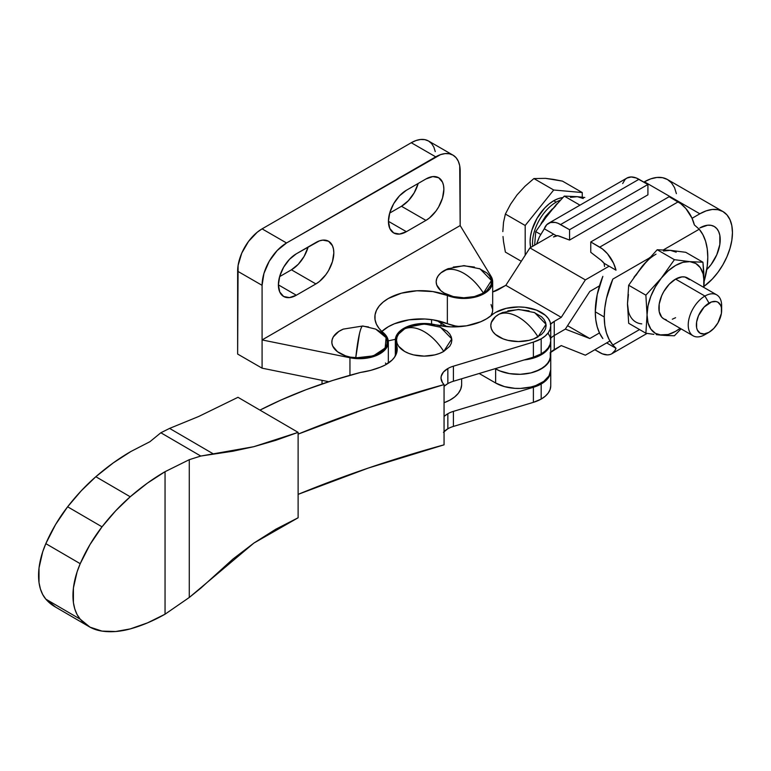 <?xml version="1.0" encoding="UTF-8"?>
<svg xmlns="http://www.w3.org/2000/svg" width="771" height="771" viewBox="0 0 771 771"><rect width="100%" height="100%" fill="white"/><g stroke="black" fill="none" stroke-linecap="round" stroke-linejoin="round"><path stroke-width="1.16" d="M503.087 312.303L498.895 314.289A27.669 15.979 0 0 0 498.895 336.879A27.669 15.979 0 0 0 538.023 336.879A42.077 24.296 -120 0 0 518.459 317.112C525.87 321.488 532.395 328.07 538.023 336.879L546.041 324.312L534.679 312.64L518.575 309.393L502.249 312.64L498.895 314.289C504.533 311.985 511.057 312.93 518.459 317.112A42.077 24.296 -120 0 0 498.895 314.289L495.454 316.708L491.329 322.461L490.79 325.584L491.329 328.697L492.9 331.694L495.454 334.46L503.087 338.864L507.877 340.339L518.459 341.553L529.051 340.339L533.831 338.864L541.464 334.46L544.027 331.694L545.598 328.697L546.128 325.584L545.598 322.461L544.027 319.473L541.464 316.708L533.831 312.303M408.813 326.856L404.621 328.841A27.669 15.979 0 0 0 404.621 351.431A27.669 15.979 0 0 0 443.749 351.431A42.077 24.296 -120 0 0 424.185 331.665C431.587 336.04 438.111 342.632 443.749 351.431L451.767 338.874L440.395 327.193L424.301 323.945L407.965 327.193L404.621 328.841C410.249 326.547 416.774 327.492 424.185 331.665A42.077 24.296 -120 0 0 404.621 328.841L398.617 334.026L397.046 337.023L396.516 340.136L397.046 343.259L398.617 346.256L404.621 351.431L408.813 353.417L413.593 354.901L424.185 356.115L434.767 354.901L439.557 353.417L443.749 351.431L449.744 346.256L451.314 343.259L451.854 340.136L451.314 337.023L449.744 334.026L447.19 331.26L439.557 326.856M444.771 385.779L447.855 383.592A23.053 13.309 180 0 1 453.415 381.25L533.387 357.166L541.175 353.889L541.175 338.826L545.213 336.011L548.22 332.802L550.089 329.304L550.745 325.67L550.157 322.037L548.345 318.539L545.386 315.3L536.529 310.135L524.916 307.321L518.623 306.945L506.258 308.333L495.753 312.342A32.276 18.639 180 0 0 491.696 315.166A46.115 26.628 180 0 1 435.451 324.793L427.23 323.569L418.74 323.772L410.721 325.401L403.869 328.301A28.864 16.663 180 0 0 395.321 340.136A28.864 16.663 180 0 0 396.149 344.107L396.149 354.323L396.149 344.107A37.162 21.453 180 0 1 397.219 349.215A37.162 21.453 180 0 1 380.248 367.218A59.377 34.281 180 0 1 360.51 372.441L332.667 380.469L305.991 389.731L280.663 400.178L259.952 410.114A396.121 228.698 180 0 1 360.51 372.441L370.803 370.359L380.248 367.218L384.816 365.213L392.073 360.105L394.598 357.127L397.132 350.689L397.084 347.374L395.321 339.847L396.4 335.616L399.32 331.675L403.869 328.301A28.864 16.663 180 0 1 435.451 324.793L450.852 326.865L466.571 325.815L480.738 321.748L486.703 318.731L491.696 315.166A32.276 18.639 180 0 1 495.753 312.342A32.276 18.639 180 0 1 530.891 308.381A32.276 18.639 180 0 1 550.745 325.584A32.276 18.639 180 0 1 541.175 338.826L533.387 342.102L533.387 357.166A32.276 18.639 0 0 0 541.175 353.889L541.175 338.826A32.276 18.639 180 0 1 533.387 342.102L453.415 366.186A23.053 13.309 0 0 0 447.855 368.528L447.855 383.592A23.053 13.309 0 0 0 444.057 386.454M548.345 333.592L550.157 337.1L550.745 340.734L550.089 344.367L548.22 347.856L545.213 351.075L541.175 353.889A32.276 18.639 0 0 0 550.745 340.647L550.745 325.584M444.057 416.571A23.053 13.309 180 0 1 447.855 413.719L447.855 428.772A23.053 13.309 180 0 1 453.415 426.43L533.387 402.346L541.175 399.07L541.175 384.006L545.213 381.192L548.22 377.983L550.089 374.494L550.735 370.292A32.276 18.639 180 0 1 550.745 370.764A32.276 18.639 180 0 1 541.175 384.006L533.387 387.293L533.387 402.346A32.276 18.639 0 0 0 541.175 399.07L541.175 384.006A32.276 18.639 180 0 1 533.387 387.293L453.415 411.367L453.415 426.43A23.053 13.309 0 0 0 447.855 428.772A23.053 13.309 0 0 0 444.057 431.635M550.745 385.914L550.089 389.548L548.22 393.046L545.213 396.255L541.175 399.07A32.276 18.639 0 0 0 550.745 385.828L550.745 370.764M444.057 384.594A23.053 13.309 180 0 1 441.022 377.992A23.053 13.309 180 0 1 447.855 368.528L443.45 372.046L441.234 376.19L441.031 378.359L442.458 382.618L444.057 384.594L444.057 444.828L444.057 384.594L368.307 407.811L298.117 434.121A968.395 559.1 180 0 1 444.057 384.594M443.45 432.29L447.855 428.772L447.855 413.719A23.053 13.309 180 0 1 453.415 411.367A23.053 13.309 0 0 0 447.855 413.719L444.771 415.897M298.117 494.365L368.307 468.055L444.057 444.828A968.395 559.1 0 0 0 298.117 494.365M529.051 310.819L518.459 309.605L507.877 310.819M434.767 325.381L424.185 324.167L413.593 325.381M395.321 355.171L395.35 355.932A28.864 16.663 0 0 1 395.321 355.2L395.321 340.136M533.387 387.293L453.415 411.367L453.415 426.43L533.387 402.346L533.387 387.293M533.387 342.102L453.415 366.186L453.415 381.25L533.387 357.166L533.387 342.102M447.855 383.592L447.855 368.528A23.053 13.309 180 0 1 453.415 366.186L453.415 381.25A23.053 13.309 0 0 0 447.855 383.592M189.271 597.477L165.052 614.198L165.052 471.688L189.271 459.689L189.271 597.477L165.052 614.198L165.052 471.688L189.271 459.689L200.778 456.046L213.259 453.859L169.601 428.397L160.85 432.762L200.778 456.046L160.85 432.762L149.931 441.696L130.983 451.449A199.043 115.486 120.2 0 0 95.835 476.719A142.105 82.449 120.2 0 0 67.626 506.788L102.023 526.834A142.105 82.449 -59.8 0 1 130.232 496.775L95.835 476.719L113.27 462.899L130.983 451.449L149.931 441.696L160.85 432.762L169.601 428.397L198.658 416.504L237.988 397.306L298.117 432.367L253.775 446.698L213.259 453.859L169.601 428.397L198.658 416.504L237.988 397.306L298.117 432.367L298.117 517.775L275.729 529.253L253.89 543.073L233.006 559.004L200.778 588.186L189.271 597.477L189.271 459.689L200.778 456.046L232.967 451.208L253.775 446.698L275.642 440.366L298.117 432.367L298.117 517.775L253.89 543.073L189.271 597.477M55.589 607.085L45.826 599.134L42.694 594.518L40.41 588.967L39.013 582.597L39.013 567.957L42.694 551.834L45.826 543.642L80.223 563.688A101.068 58.644 -59.8 0 1 102.023 526.834L67.626 506.788A101.068 58.644 120.2 0 0 45.826 543.642A61.516 35.688 120.2 0 0 45.826 599.134L80.223 619.18A61.516 35.688 -59.8 0 1 80.223 563.688L45.826 543.642L55.589 524.521L67.626 506.788L81.273 490.78L95.835 476.719L130.232 496.775A199.043 115.486 -59.8 0 1 165.052 471.688L147.502 483.06L130.232 496.775L115.66 510.836L102.023 526.834L89.985 544.577L80.223 563.688L77.09 571.88L73.409 588.003L73.409 602.652L74.806 609.023L77.09 614.574L80.223 619.18L45.826 599.134A101.068 58.644 120.2 0 0 54.78 606.632L89.176 626.688A101.068 58.644 -59.8 0 1 80.223 619.18L89.985 627.141L102.023 631.112A101.068 58.644 -59.8 0 1 89.176 626.688M130.232 628.914A142.105 82.449 -59.8 0 1 102.023 631.112L115.66 631.516L130.232 628.914L147.502 622.881L165.052 614.198A199.043 115.486 -59.8 0 1 130.232 628.914M406.375 231.685A25.366 14.639 -60 0 1 393.692 232.948A25.366 14.639 -60 0 1 388.439 221.335L406.375 231.685L425.939 220.39L401.479 206.271A25.366 14.639 120 0 0 418.19 183.45L414.162 192.885L408.341 200.73L401.479 206.271L389.663 213.095L401.479 206.271L425.939 220.39L429.437 217.971L435.904 211.148L438.622 207.004L442.506 198.041L443.874 189.329L443.527 185.483L442.506 182.187L438.622 177.715A25.366 14.639 -60 0 1 442.506 198.041A25.366 14.639 -60 0 1 425.939 220.39L406.375 231.685L388.439 221.335A25.366 14.639 -60 0 1 406.375 190.273L399.513 195.805L393.692 203.66L389.808 212.623L388.439 221.335L389.808 228.467L393.692 232.948L399.513 234.076L406.375 231.685M296.324 295.226A25.366 14.639 -60 0 1 283.641 296.478A25.366 14.639 -60 0 1 278.389 284.865L296.324 295.226L315.888 283.93L291.428 269.811A25.366 14.639 120 0 0 308.14 246.99L304.111 256.425L298.29 264.27L291.428 269.811L279.613 276.635L291.428 269.811L315.888 283.93L319.387 281.511L325.854 274.688L328.571 270.544L332.455 261.581L333.824 252.869L333.477 249.023L332.455 245.727L328.571 241.256A25.366 14.639 -60 0 1 332.455 261.581A25.366 14.639 -60 0 1 315.888 283.93L296.324 295.226L278.389 284.875A25.366 14.639 -60 0 1 296.324 253.804L289.462 259.345L283.641 267.19L279.757 276.153L278.389 284.865L279.757 292.007L283.641 296.478L289.462 297.606L296.324 295.226M362.813 325.988L343.278 329.111A27.669 15.979 0 0 0 332.658 345.928A27.669 15.979 0 0 0 355.749 357.879A42.077 4.665 -85.5 0 1 359.498 333.583L355.749 357.879L373.405 355.865L385.182 348L386.078 337.611L375.718 329.111L362.813 325.988A42.077 4.665 -85.5 0 0 359.498 333.583C360.924 327.685 362.177 325.237 363.257 326.229L368.528 326.952M463.843 273.339C471.254 277.714 477.769 284.306 483.407 293.105L491.426 280.538L480.063 268.867L463.959 265.619L447.623 268.867L444.279 270.515C449.917 268.221 456.442 269.156 463.843 273.339A42.077 24.296 -120 0 0 444.279 270.515A27.669 15.979 0 0 0 444.279 293.105A27.669 15.979 0 0 0 483.407 293.105A42.077 24.296 -120 0 0 463.843 273.339M491.04 304.535L492.669 309.663L492.418 312.274L490.867 315.85A28.826 16.644 0 0 0 492.679 310.048L492.679 281.81A28.826 16.644 180 0 1 477.182 296.565A28.826 16.644 180 0 1 447.353 295.466L432.839 291.573L416.909 290.773L401.46 293.173L388.353 298.473L383.197 302.02L379.178 306.039L376.431 310.395L375.034 314.954L375.024 319.589L376.402 324.157L379.139 328.513L387.09 337.226L388.064 339.78L387.871 344.994L386.724 347.528L382.455 352.125L372.007 357.05L358.833 358.698L349.947 357.754L262.082 339.934L460.171 225.566L491.04 276.297L492.206 278.823L492.418 284.036L489.816 289.038L484.67 293.327L481.287 295.062L468.941 298.194L459.901 298.3L447.353 295.466L447.353 323.704L432.839 319.811L424.937 319.011L408.996 319.83L394.511 323.733L388.353 326.711L381.867 331.414A46.115 26.628 0 0 1 447.353 323.704A28.826 16.644 0 0 0 460.595 326.586L455.478 325.979L447.353 323.704L447.353 295.466A46.115 26.628 180 0 0 399.638 293.693A46.115 26.628 180 0 0 374.851 317.295A46.115 26.628 180 0 0 383.148 332.532A28.826 16.644 180 0 1 388.333 342.054A28.826 16.644 180 0 1 349.947 357.754L262.082 339.934L262.082 285.337A34.589 19.969 -60 0 1 286.542 242.981L262.082 228.862L411.261 142.731L435.721 156.85L286.542 242.981L262.082 228.862A34.589 19.969 120 0 0 237.632 271.219L262.082 285.337L263.942 273.454L269.243 261.234L277.184 250.536L286.542 242.981L440.492 154.643L445.079 153.602L449.31 153.766L453.011 155.144L456.056 157.66L458.311 161.245L459.709 165.736L460.171 225.566L262.082 339.934L262.082 368.172L237.632 354.053L238.094 265.436L241.747 253.148L248.493 241.468L257.312 232.158L262.082 228.862L411.261 142.731L435.721 156.85A34.589 19.969 -60 0 1 453.011 155.144A34.589 19.969 -60 0 1 460.171 170.969L460.171 225.566L491.04 276.297A28.826 16.644 180 0 1 492.679 281.81M385.433 363.025L386.416 364.336M328.803 381.712L262.082 368.172L237.632 354.053L237.632 271.219L262.082 285.337L262.082 368.172L328.803 381.712M315.888 242.508A25.366 14.639 -60 0 1 328.571 241.256L322.75 240.128L319.387 240.889L296.324 253.804L315.888 242.508M425.939 178.978L406.375 190.273L425.939 178.978A25.366 14.639 -60 0 1 438.622 177.715L432.801 176.588L425.939 178.978M343.355 329.082L338.797 331.463L333.342 336.84L332.089 339.886L331.877 343.018L332.735 346.112L337.457 351.711L345.543 355.845L350.468 357.156L361.165 358.004L366.524 357.503L376.229 354.776L380.209 352.646L385.654 347.268L386.917 344.223L387.119 341.09L386.261 337.997L381.539 332.397L375.496 329.024M448.471 268.53L440.839 272.934L438.285 275.7L436.704 278.697L436.174 281.81L436.704 284.933L440.839 290.686L444.279 293.105L453.252 296.565L463.843 297.789L474.435 296.565L483.407 293.105L486.848 290.686L490.982 284.933L491.512 281.81L490.982 278.697L489.402 275.7L486.848 272.934L479.215 268.53M474.435 267.055L463.843 265.841L453.252 267.055M453.011 155.144L428.56 141.026A34.589 19.969 120 0 0 411.261 142.731L416.032 140.524L420.619 139.484L424.85 139.647L428.56 141.026L431.596 143.541L433.861 147.126L435.249 151.617M349.947 375.304L349.947 357.754L349.947 375.304M689.486 279.661L684.87 277.001L681.988 276.885L675.589 279.102L704.935 296.054L709.012 303.109A17.868 10.312 -60 0 1 721.646 310.405A17.868 10.312 -60 0 1 709.012 332.291L713.85 328.388L717.946 322.856L721.405 313.392L721.405 307.696L720.683 305.374L717.946 302.222L716.028 301.519L711.479 301.962L704.174 307.012L698.507 315.657L696.618 322.008L696.618 327.704L697.341 330.027L700.078 333.178L704.174 333.968L709.012 332.291L704.935 334.643L709.012 332.291A17.868 10.312 -60 0 1 696.377 324.996A17.868 10.312 -60 0 1 709.012 303.109L704.935 296.054A23.631 13.647 120 0 0 688.224 324.996A23.631 13.647 120 0 0 704.935 334.643A23.631 13.647 -60 0 1 693.119 335.819A23.631 13.647 -60 0 1 689.496 316.871A23.631 13.647 -60 0 1 704.935 296.054L675.589 279.102A23.631 13.647 120 0 0 660.149 299.929A23.631 13.647 120 0 0 663.773 318.866L666.308 319.811M553.52 179.402L562.445 181.108L582.25 192.548L553.713 190.003L525.186 225.489L525.186 255.268L525.186 225.489L505.381 214.059L510.566 204.219L517.071 194.87L524.984 186.274L533.908 178.564L545.598 178.361L562.445 181.108L582.25 192.548L553.713 190.003L533.908 178.564L553.713 190.003L525.186 225.489L505.381 214.059L510.566 204.219L517.071 194.87L524.984 186.274L533.908 178.564L545.598 178.361L553.52 179.402M553.713 200.739A33.432 19.304 120 0 0 530.679 247.462L530.072 241.689L530.535 236.099L531.874 230.201L537.002 218.386L544.673 208.045L549.106 203.929L553.713 200.739L556.161 202.156L553.713 200.739L558.329 198.61L562.763 197.598A33.432 19.304 120 0 0 553.713 200.739M532.694 246.296A33.432 19.304 -60 0 1 556.161 202.156A33.432 19.304 120 0 0 532.694 246.296M604.059 263.277L604.56 266.438L604.059 263.277L616 270.178L604.059 263.277A11.526 6.66 60 0 0 601.062 260.241L604.059 263.277M612.829 279.102L606.449 298.531L604.811 307.986L604.262 316.997A73.206 42.27 -60 0 1 612.829 279.102L649.24 258.083L612.829 279.102M647.091 333.4L611.827 353.754L614.979 350.574L616 348.309L606.652 342.912L616 348.309L612.829 344.994A73.206 42.27 -60 0 1 604.262 316.997L595.289 311.821A73.206 42.27 120 0 0 602.845 338.546L599.587 333.178L597.217 326.856L595.771 319.686L595.289 311.821L597.217 294.561L602.845 276.365A73.206 42.27 120 0 0 595.289 311.821L604.262 316.997L604.811 325.372L606.449 332.927L609.138 339.519L612.829 344.994L639.554 329.564L612.829 344.994L616 348.309A24.209 13.974 60 0 1 611.827 353.754A24.209 13.974 60 0 1 599.722 352.559L594.836 349.735L602.402 353.86L607.49 354.891L609.784 354.593M663.609 335.356L674.403 335.761L681.063 328.851L674.403 335.761L666.24 335.53M656.256 334.643L661.325 335.173A40.352 23.294 -60 0 0 680.128 328.311L675.589 331.347L668.206 334.489L658.906 334.942M657.21 249.746L670.288 250.344L685.737 252.3L702.94 262.227L689.852 261.639A40.352 23.294 -60 0 0 661.325 278.109L668.206 270.843L675.589 265.455L682.971 262.313L689.852 261.639L674.403 259.682L689.852 261.639L702.94 262.227L685.737 252.3L670.288 250.344L657.21 249.746L674.403 259.682L661.325 278.109A40.352 23.294 -60 0 0 647.052 314.876L648.025 305.788L650.878 296.199L655.417 286.754L661.325 278.109L645.876 295.168L661.325 278.109L674.403 259.682L657.21 249.746L641.761 266.814L628.673 285.241L645.876 295.168L647.052 314.876A40.352 23.294 -60 0 0 661.325 335.173L655.417 333.351L650.878 329.14L648.025 322.837L647.052 314.876L645.876 333.217L653.875 334.354L645.876 333.217L628.673 323.28L627.488 303.581L628.673 285.241L645.876 295.168L647.052 314.876L645.876 333.217L628.673 323.28L627.488 303.581A40.352 23.294 120 0 0 641.761 323.878M702.94 262.227L703.807 272.24L703.759 287.381A40.352 23.294 -60 0 0 704.116 281.935L702.94 262.227M689.852 261.639L695.76 263.46L700.299 267.662L703.152 273.965L704.116 281.935A40.352 23.294 -60 0 0 689.852 261.639M721.646 310.405L721.646 305.702A23.631 13.647 120 0 0 704.935 296.054A23.631 13.647 -60 0 1 716.751 294.879L687.404 277.936A23.631 13.647 120 0 0 675.589 279.102L669.189 284.268L663.773 291.583L661.691 295.707L659.195 304.102L659.195 311.629L661.691 317.151L663.773 318.866L693.119 335.819M672.331 319.213L675.589 317.7M628.461 311.542L627.488 303.581L628.673 285.241M633.955 277.271L649.751 257.514M656.025 254.16A40.352 23.294 120 0 0 641.761 266.814L648.642 259.548M627.488 303.581L628.461 294.493M635.853 275.459L641.761 266.814M694.363 224.939A24.209 13.974 -120 0 0 678.085 201.886L599.722 247.134A24.209 13.974 60 0 1 616 270.178L613.571 263.268L607.49 253.765L602.402 248.917L590.759 241.959L590.759 252.31L601.062 260.241L590.759 252.31L590.759 241.959L599.722 247.134L678.085 201.886L669.122 196.711L590.759 241.959L669.122 196.711L680.764 203.679L685.853 208.527L691.934 218.029L694.363 224.939L699.22 229.228L694.363 224.939M663.436 249.881L699.22 229.228A73.206 42.27 -60 0 1 704.116 281.444L707.238 266.236L707.788 257.225L707.238 248.85L705.6 241.284L702.901 234.702L699.22 229.228L663.436 249.881M536.606 244.041L539.469 236.745L544.316 228.794A24.209 13.974 60 0 1 548.489 223.339A24.209 13.974 60 0 1 560.594 224.544L638.957 179.296A24.209 13.974 -120 0 0 626.852 178.101L631.189 176.964L636.277 177.995L647.919 184.481L647.919 194.832L569.567 240.07L569.567 229.719L647.919 184.481L638.957 179.296L560.594 224.544L569.567 229.719L557.915 223.233L555.303 222.453L550.533 222.501L546.755 224.689L539.469 236.745A73.206 42.27 120 0 0 536.606 244.041M553.472 236.967L556.267 235.685L544.316 228.794L556.267 235.685A11.526 6.66 60 0 1 559.254 236.109L569.567 240.07L557.703 235.695L553.472 236.967M622.679 183.546L625.108 179.45L626.852 178.101L548.489 223.339M647.919 194.832L647.919 184.481L569.567 229.719L569.567 240.07L647.919 194.832M584.803 197.501L577.354 196.682L584.803 197.501M570.473 197.366L577.354 196.682L564.276 196.094L577.354 196.682L583.271 198.513M541.02 223.619L556.826 203.862M534.64 245.217L535.739 231.589L540.596 234.384L535.739 231.589L548.827 213.162L555.708 205.896M542.919 221.807L548.827 213.162L564.276 196.094L579.975 205.163L564.276 196.094M534.64 245.168L535.739 231.589M556.161 202.156A33.432 19.304 -60 0 1 560.247 200.209M503.521 222.347L505.381 214.059L503.521 222.347L502.827 231.599L503.521 222.347M503 236.514L503.511 241.583L503 236.514M505.381 252.098L503.511 241.583L505.381 252.098L521.302 261.292L505.381 252.098M582.25 197.193L582.25 192.548L582.25 197.193M552.344 208.912L545.569 216.323L541.02 223.609M663.407 251.018L670.288 250.344L676.196 252.165M716.751 294.879A23.631 13.647 -60 0 1 721.502 308.304M709.012 332.291L704.935 334.643M550.745 369.704L548.991 375.882L543.796 381.375L535.739 385.567L530.911 387.013L520.348 388.43L514.912 388.343L504.485 386.618L495.637 383.004A32.276 18.639 0 0 0 530.814 387.042A32.276 18.639 0 0 0 550.745 369.82L550.745 355.701A32.276 18.639 180 0 1 530.814 372.923A32.276 18.639 180 0 1 495.637 368.885L495.637 383.004L479.167 373.492L495.637 383.004L495.637 368.885A32.276 18.639 0 0 0 530.814 372.923A32.276 18.639 0 0 0 550.745 355.701L550.745 341.582A32.276 18.639 180 0 1 524.251 359.922L535.739 357.33L543.796 353.137L548.991 347.644L550.321 344.589L550.735 341.11A32.276 18.639 180 0 1 550.745 341.582M550.349 324.389L554.253 321.391L554.253 335.51A23.053 13.309 0 0 0 550.745 338.112A23.053 13.309 180 0 1 554.253 335.51L554.253 349.629A23.053 13.309 0 0 0 550.745 352.231M550.745 355.585L548.991 361.763L543.796 367.256L535.739 371.449L530.911 372.894L520.348 374.311L509.573 373.617L499.791 370.909L495.242 368.654L499.791 370.909L509.573 373.617L520.348 374.311L530.911 372.894L540.076 369.55L546.793 364.635L550.321 358.708L550.243 352.453M550.349 352.626L561.259 345.581L585.362 355.2L609.977 340.994L585.362 355.2L561.259 345.581L554.253 349.629L554.253 335.51L565.336 329.111L589.796 291.457L599.472 285.868L589.796 291.457L565.336 329.111L554.253 335.51L554.253 321.391L561.259 317.344L505.824 285.337L492.679 291.93A23.053 13.309 180 0 0 498.818 289.385L505.824 285.337L561.259 317.344L585.362 279.892L529.928 247.896L505.824 285.337L529.928 247.896L585.362 279.892L609.1 266.197L585.362 279.892L561.259 317.344L554.253 321.391A23.053 13.309 180 0 0 550.639 324.099M437.273 320.63L446.929 326.644L441.022 323.232A32.276 18.639 180 0 1 437.273 320.63M699.846 213.798L644.411 181.802L643.843 182.12L644.411 181.802L699.846 213.798L706.207 210.849L712.317 209.461L717.955 209.693L722.899 211.524L726.957 214.887L729.964 219.658L731.824 225.643L732.45 232.63L731.824 240.34L729.964 248.474L726.957 256.724L722.899 264.771L717.955 272.308L712.317 279.035L704.048 286.359A46.115 26.628 -60 0 0 730.715 245.766A46.115 26.628 -60 0 0 722.899 211.524A46.115 26.628 -60 0 0 699.846 213.798L692.059 218.299L699.846 213.798M553.665 234.191L529.928 247.896L553.665 234.191M589.796 338.527L599.472 332.937L589.796 338.527L567.562 325.69L589.796 338.527L565.336 329.111L589.796 338.527M706.776 269.58L711.161 264.482L716.789 254.748L719.835 244.503L719.835 235.328L718.668 231.579L716.789 228.601L714.254 226.491L711.161 225.354L707.643 225.209L699.846 227.927A28.826 16.644 -60 0 1 714.254 226.491A28.826 16.644 -60 0 1 706.776 269.58M676.389 193.646L674.538 187.652L671.522 182.881L667.464 179.518L662.53 177.687L656.892 177.465L650.772 178.853L644.411 181.802A46.115 26.628 120 0 1 667.464 179.518L722.899 211.524M441.022 325.921L441.022 323.232L441.022 325.921M565.336 329.111L554.253 335.51L565.336 329.111M550.349 338.508L552.595 336.57M551.496 337.428L550.745 338.112M327.367 381.414L327.974 381.982A37.471 21.636 180 0 1 327.367 381.414M395.35 339.317L388.256 340.869L395.35 339.317M461.646 378.773L461.646 384.382A37.471 21.636 0 0 1 444.057 402.722L449.859 400.139L454.688 396.94L458.35 393.268L460.692 389.249L461.636 385.037M388.333 342.073L388.333 363.131M431.567 319.628L431.567 324.032M322.027 380.334L322.027 383.958"/></g></svg>
